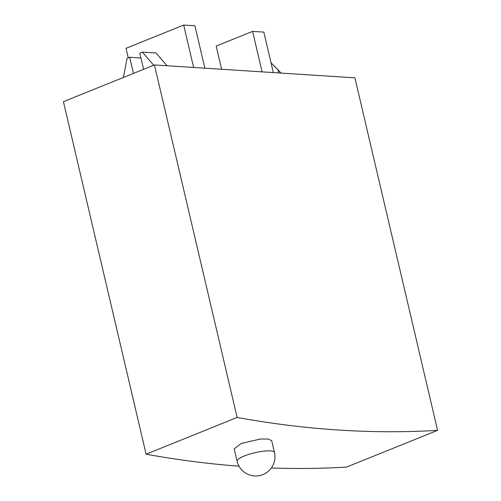 <?xml version="1.0" encoding="UTF-8"?>
<svg xmlns="http://www.w3.org/2000/svg" width="501" height="501" viewBox="0 0 501 501"><rect width="100%" height="100%" fill="white"/><g stroke="black" fill="none" stroke-linecap="round" stroke-linejoin="round"><path stroke-width="0.75" d="M237.067 461.177L234.186 448.883L241.181 443.46L260.564 438.982L268.386 439.045L271.717 440.78L274.454 452.409A19.201 4.158 166.8 0 0 270.427 450.875A19.201 4.158 166.8 0 0 244.137 456.042A19.201 4.158 166.8 0 0 237.067 461.177A19.201 19.201 0 0 0 254.527 475.95A19.201 19.201 0 0 0 274.454 452.409M273.327 72.589L263.827 32.095L252.604 31.375L216.188 46.067L221.63 69.263M262.098 71.862L252.604 31.375M204.853 68.186L194.908 25.77L183.679 25.05L126.033 48.315L128.262 57.828M193.63 67.46L183.679 25.05M123.346 77.492L127.054 58.316L129.671 57.258L133.454 73.409M140.913 57.984L129.671 57.258M143.574 69.332L139.785 53.181L142.397 52.123L153.682 65.249M166.983 65.75L156.03 53L142.397 52.123M271.01 62.731L278.068 69.99L278.756 72.939M278.068 69.99L281.042 73.083M154.446 64.942L237.13 417.452A2118.422 1201.016 68 0 0 437.58 430.346L354.902 77.83L154.446 64.942L63.42 101.678L146.098 454.188A2118.422 1201.016 68 0 0 239.015 466.18M437.58 430.346L346.554 467.082A2118.422 1201.016 68 0 1 271.373 467.965M237.13 417.452L146.098 454.188M274.341 66.026L279.439 71.305"/></g></svg>
